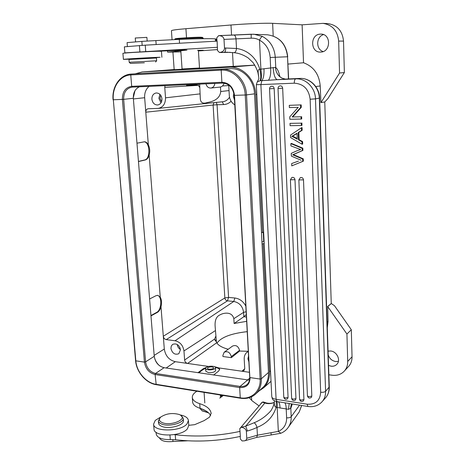 <?xml version="1.0" encoding="UTF-8"?>
<svg xmlns="http://www.w3.org/2000/svg" width="465" height="465" viewBox="0 0 465 465"><rect width="100%" height="100%" fill="white"/><g stroke="black" fill="none" stroke-linecap="round" stroke-linejoin="round"><path stroke-width="0.7" d="M208.616 412.891L202.159 410.822M200.2 408.671L201.92 410.653L208.239 412.554M206.228 367.426C208.384 365.647 215.586 365.85 215.458 367.699C215.841 370.064 205.489 370.826 205.6 368.42L206.228 367.426M207.803 367.652C210.471 366.56 212.424 366.618 213.65 367.821C213.894 369.32 207.338 369.803 207.407 368.28L207.803 367.652M292.328 403.998L290.828 408.264L291.2 416.687C290.311 417.605 288.782 417.983 286.62 417.82C286.655 424.336 283.894 428.864 278.332 431.404L257.407 435.199L246.764 438.268C246.671 439.594 245.939 440.448 244.549 440.826L242.166 440.954L240.382 439.053L240.225 436.432M233.947 35.055L253.919 34.224L262.481 36.456C270.241 40.804 274.495 47.721 275.257 57.212L275.774 67.658C277.518 68.849 278.884 71.901 279.884 76.801M290.869 407.945C290.456 408.491 290.631 407.23 291.398 404.166L291.543 403.876L291.398 404.166M290.828 408.264L288.533 409.316L286.213 408.944L286.62 417.82M280.784 433.27L278.332 431.41L277.181 407.474L276.204 407.27C274.53 406.875 273.955 404.701 274.478 400.749M156.071 432.252L156.223 434.077C157.187 437.815 161.884 439.658 170.312 439.599L175.625 439.745C196.904 442.238 218.486 441.122 240.359 436.403L239.771 428.684L262.272 402.173M216.963 41.129L216.766 37.839L218.66 35.636C221.828 35.724 223.613 36.979 224.002 39.403L251.199 38.188C254.297 38.054 257.064 38.705 259.493 40.135C265.968 43.774 269.526 49.557 270.171 57.486L270.659 68.175C270.961 73.941 270.217 77.969 268.433 80.253L260.266 80.741L257.285 81.834M224.002 39.403L224.496 48.069C224.38 50.569 222.712 52.051 219.486 52.516L217.515 50.58L217.114 41.123L145.249 45.163L124.364 46.831L124.858 52.865L217.475 47.291M239.771 428.684L241.364 427.23C244.334 427.835 246.002 429.166 246.363 431.224L246.764 438.268M239.789 428.666L262.301 402.144L264.852 403.004L265.997 402.847C268.468 403.585 271.095 403.498 273.885 402.574M262.307 402.144L263.353 401.987M230.384 52.336L219.486 52.516M224.496 48.069L225.682 48.017C225.728 50.522 225.287 51.941 224.357 52.278L226.031 52.225M225.682 48.017L236.511 48.476C244.811 49.575 255.506 55.085 259.842 69.337C258.127 68.965 257.726 71.215 258.645 76.091L258.831 78.196L258.645 76.091M218.858 35.631L251.187 34.23L251.199 38.188M262.481 36.456C261.551 36.7 260.557 37.927 259.499 40.135L260.894 69.169L259.842 69.337C261.028 74.731 261.08 78.544 259.999 80.782M275.704 67.361L260.894 69.169C261.76 75.818 261.551 79.672 260.261 80.73M275.774 67.658C275.443 65.641 274.757 74.185 281.842 78.073C284.586 78.974 286.109 79.306 286.423 79.067L268.433 80.253M284.824 402.806C285.696 404.015 286.161 406.061 286.213 408.944L277.181 407.474C277.466 404.126 277.32 402.144 276.739 401.522M278.436 401.795C279.395 402.725 279.936 404.817 280.046 408.061M241.37 427.207L245.729 426.167L254.128 422.761C255.43 423.598 256.378 425.15 256.988 427.422C266.683 423.592 273.089 416.873 276.204 407.27L276.291 401.423M254.128 422.761C260.545 420.127 266.137 416.117 270.909 410.735L270.944 410.688C273.298 406.881 274.455 403.556 274.42 400.714M274.216 402.585L273.56 402.824C270.432 403.853 267.532 403.911 264.852 403.004L245.729 426.167L247.415 430.956C248.822 430.724 255.14 428.486 256.988 427.422L257.407 435.199L256.68 437.379L244.549 440.826M226.106 52.225L234.023 52.696C235.354 52.481 236.185 51.074 236.511 48.476L235.993 38.926C235.755 36.537 235.046 35.241 233.872 35.055L218.66 35.636M263.981 68.704C264.248 74.388 263.556 78.353 261.9 80.59L260.882 84.607L294.281 83.189C303.535 83.81 308.818 89.158 310.138 99.237L320.664 392.239C320.083 400.714 315.549 404.701 307.063 404.19L276.094 399.319C273.374 398.831 271.932 397.953 271.775 396.697C272.548 398.987 271.967 400.243 277.03 401.574L276.094 399.319L260.882 84.607L256.331 84.671L271.775 396.697M302.32 150.59L292.665 154.799L302.645 159.018L303.256 158.809L293.293 154.595L302.918 150.404L302.849 148.172L302.233 148.364L302.32 150.596L302.93 150.398M303.256 158.809L303.343 161.152L291.77 165.866L291.677 163.535L298.507 161.093M300.64 149.492L299.658 149.788M298.228 148.637L290.951 145.929L290.852 143.615L291.485 143.435L302.849 148.172M301.884 123.01L301.971 125.352L301.355 125.504L301.262 123.155L290.015 123.353L301.262 123.155M301.64 116.657L301.727 118.906L301.105 119.046L301.018 116.791L292.154 116.982L301.018 116.791M301.105 119.046L289.846 119.273L289.747 116.872L298.216 107.345L289.364 107.584L289.271 105.334L301.192 104.892L301.285 107.316L292.787 116.849M303.5 179.862C303.122 177.967 302.064 177.217 300.332 177.618L298.867 179.926L303.5 179.862L311.812 396.116L311.288 397.482M294.996 179.711C294.618 177.839 293.584 177.089 291.875 177.467L290.404 179.775L294.996 179.711L303.93 399.575L303.413 400.935M282.668 88.216C282.441 86.641 281.604 85.851 280.163 85.856C278.791 86.159 278.07 87.019 278.012 88.437L282.668 88.216L295.961 398.639L295.432 400.01M274.164 88.553C273.932 86.99 273.106 86.205 271.682 86.205C270.316 86.502 269.601 87.356 269.543 88.774L274.164 88.553L288.062 397.418L287.521 398.801M302.593 141.593L302.686 144.051L302.076 144.237L290.602 137.588L290.503 135.094L301.442 127.77L301.541 130.427L302.163 130.27L298.826 132.362L299.117 139.692L302.593 141.593L301.977 141.773L302.076 144.237M301.442 127.77L302.058 127.613L302.163 130.27M301.541 130.427L298.204 132.525L298.495 139.866L299.117 139.692M298.495 139.866L301.977 141.773M298.826 132.362L298.204 132.525M293.897 137.309L297.257 139.204L297.025 133.252L291.735 136.39L293.897 137.309L294.682 137.099L292.526 136.175L297.036 133.536M297.234 138.535L294.682 137.099M292.514 136.175L291.758 136.379M293.281 154.589L292.752 154.764M302.639 159.018L302.732 161.367L303.343 161.152M302.732 161.367L291.77 165.866M301.099 160.227L291.369 156.112L291.253 153.351L296.804 150.863M296.792 150.869L300.704 149.509L298.228 148.643M290.852 143.615L302.233 148.364M290.015 123.353L290.114 125.678L301.355 125.504M301.192 104.892L289.271 105.334M300.564 105.009L300.657 107.438L301.285 107.316M300.657 107.438L292.154 116.982M271.217 435.007L271.019 433.008M144.365 62.763L130.473 63.414L144.365 62.763M129.194 62.281L128.968 59.485L156.443 57.991L156.647 60.776L129.194 62.281L130.473 63.414M133.531 52.417L150.852 51.493M135.303 38.008L146.876 37.363L147.19 41.094M156.153 44.442L155.868 40.589L141.86 41.373L142.168 45.361M155.868 40.589L179.281 39.386L179.531 43.036M216.266 41.164L216.144 39.107L215.353 38.897C210.819 38.473 198.799 38.636 179.281 39.386M127.387 46.378L127.079 42.629L141.86 41.373M210.686 415.547C208.994 412.467 205.449 410.054 200.055 408.317C195.37 406.753 192.899 404.655 192.632 402.01L192.307 397.453C192.568 400.063 195.044 402.138 199.729 403.678C206.652 405.904 210.459 409.101 211.139 413.269L211.162 413.606M220.352 395.326L222.741 395.901M219.753 398.121L223.316 395.477M188.755 425.318L194.661 424.673L204.152 420.604L209.546 417.128L211.139 413.269M240.068 431.386C218.155 436.065 196.55 437.181 175.241 434.74L174.172 434.647M249.24 397.715L252.169 400.853L258.912 405.788M196.898 391.222C193.76 393.169 192.231 395.244 192.307 397.453M158.048 51.249L184.925 50.011L186.971 50.11L167.627 52.132L180.891 51.865M198.41 50.691L203.228 50.261L197.532 50.336M198.427 50.947L217.457 49.592M126.311 52.94L124.858 52.865M145.725 51.319L145.249 45.163M175.241 434.74L175.625 439.745M188.406 420.494L188.761 425.417L187.407 428.806C181.344 436.897 153.688 437.053 154.014 429.05L153.607 424.109C153.27 432.014 180.966 431.834 187.04 423.842L188.406 420.494C188.005 417.797 185.25 415.937 180.135 414.92M160.937 416.89L155.252 420.389L153.607 424.109M222.113 396.366L220.393 395.959M205.42 410.595L199.531 408.148M172.823 439.57L172.968 441.494L187.68 440.803M172.968 441.494C165.511 442.192 160.966 440.954 159.338 437.786M162.041 422.534C170.463 426.515 188.046 419.238 180.443 415.1L179.281 414.513C172.317 412.641 166.11 413.519 160.657 417.134C158.571 419.267 159.03 421.069 162.041 422.534M160.32 417.471L158.373 420.86C158.507 422.092 159.478 423.109 161.297 423.917C168.231 427.277 184.221 423.103 183.251 418.285L180.827 415.361M183.251 418.285L183.419 420.587C184.39 425.434 168.417 429.631 161.483 426.242C159.669 425.428 158.693 424.406 158.565 423.167L158.373 420.86M152.125 58.067L160.111 57.271C152.776 57.393 122.289 59.148 123.411 59.381L133.286 59.09M123.411 59.381L122.917 53.37C121.772 52.987 152.311 51.202 159.669 51.226L161.448 51.307L161.884 57.288M133.269 58.892L152.107 57.869M262.155 388.136L263.306 387.095C266.962 383.329 268.689 378.458 268.485 372.482L254.535 93.843C254.105 79.771 242.259 67.681 230.105 68.675L140.674 73.482M249.496 380.178L164.081 367.699L155.572 373.465L155.101 374.528L156.211 384.677L240.533 398.243C246.688 399.144 251.879 397.598 256.093 393.617C259.796 389.804 261.533 384.857 261.313 378.783L268.485 372.482M139.453 86.798C135.193 88.832 133.153 92.657 133.333 98.284L154.246 356.306C155.275 362.485 158.553 366.281 164.081 367.699M174.497 39.589L175.142 38.839C174.852 38.368 194.684 37.113 200.636 37.229L202.415 37.369M203.222 38.694L203.17 38.054L201.31 37.927C195.207 37.816 174.817 39.083 174.509 39.589M199.508 67.989L198.846 68.756L182.821 69.651L182.059 68.965L199.508 67.989L198.386 50.319M186.517 84.7L186.564 85.403L197.201 84.799L197.166 84.229M246.386 317.002L243.834 316.723L234.116 323.489L233.831 318.67C232.07 311.358 223.793 312.771 220.439 314.66C216.417 316.212 214.656 320.193 215.15 326.61L216.399 341.88L214.795 339.956L214.679 338.997L215.789 336.247M154.177 355.394L164.302 349.029C165.43 355.911 169.086 360.125 175.282 361.683L187.598 363.444C185.924 363.02 184.931 361.88 184.622 360.032L183.96 350.947C183.053 345.35 180.083 341.949 175.055 340.752L233.773 301.477L234.871 298.007L228.577 297.402L227.466 300.855C225.978 300.535 225.101 299.565 224.845 297.943L228.577 297.402L217.056 104.759L213.115 105.038L214.005 102.643M228.716 85.031L229.309 95.505C229.664 99.626 231.448 102.719 234.651 104.788M198.41 84.171L199.677 84.264L200.299 98.522C200.525 102.689 202.827 104.038 207.204 102.562C210.93 101.858 219.829 100.167 220.724 91.524L220.457 87.019M228.745 85.554L222.485 85.961M214.824 83.438C214.464 86.077 213.156 87.612 210.895 88.048C208.361 88.071 206.727 86.664 205.995 83.834M222.88 355.487L222.956 356.527L231.349 357.661L231.274 356.614C230.024 352.307 227.647 350.854 224.153 352.261L222.88 355.487M198.375 84.322L198.386 85.345L199.63 87.344M338.392 361.369L335.684 361.526C331.894 360.782 329.394 358.532 328.203 354.772M328.557 365.409L331.161 366.205C333.562 366.467 335.515 365.781 337.015 364.142C340.955 360.055 336.805 351.47 330.662 350.988L328.081 351.127M328.092 351.482L328.18 351.104M160.727 95.278L160.006 98.318L161.564 101.707M160.995 102.846L158.879 98.359L159.879 94.302M151.892 99.167C152.555 103.038 154.519 104.974 157.786 104.98C160.57 104.305 161.959 102.254 161.959 98.813C161.326 94.994 159.396 93.047 156.176 92.971C153.316 93.605 151.886 95.668 151.892 99.167M233.849 93.192L233.331 96.272L234.366 99.615M248.543 355.975L247.903 358.806L248.868 361.846M214.121 366.542L218.771 367.908L219.678 369.303L218.626 371.076L213.598 375.052M205.6 368.42L205.78 371.163L208.314 372.593C211.093 372.866 213.33 372.471 215.033 371.407L215.638 370.431L215.458 367.699M198.683 372.837L203.147 369.53L205.6 368.309M215.417 367.49C217.783 367.902 219.195 368.629 219.649 369.658M178.45 345.431L180.106 348.029M180.455 349.558C178.589 348.378 177.514 346.681 177.223 344.478M180.467 349.726C179.153 344.832 176.531 343.054 172.62 344.385L171.277 346.076L170.928 348.442C172.265 353.359 174.904 355.121 178.833 353.72L180.467 349.726M149.602 298.978L156.077 295.67L157.798 295.345L160.251 297.182C161.663 299.786 161.913 302.994 161 306.801C160.216 309.556 159.018 311.416 157.403 312.387L150.974 315.898M157.397 295.322C162.221 296.048 161.704 309.998 156.775 312.317L150.945 315.543M248.171 351.29L239.615 351.046L231.349 357.661M239.615 351.046L239.568 350.308L231.274 356.614M228.239 349.244C222.177 347.611 218.335 345.437 216.725 342.722L216.399 341.88M248.293 351.441L246.665 352.54C244.916 354.196 244.096 356.382 244.206 359.09L244.735 368.518L243.974 370.576L241.945 371.227L249.443 372.302M175.055 340.752L166.232 339.619C164.593 339.218 163.616 338.096 163.302 336.253L164.302 349.029M246.095 311.759L243.59 312.352L243.834 316.723L246.252 314.625M234.116 323.489L246.624 321.338M149.079 86.368C145.888 89.111 144.412 92.895 144.656 97.714L145.789 112.199C145.789 110.246 146.585 109.089 148.166 108.729L158.193 108.409C163.058 107.345 165.499 103.817 165.523 97.813L164.767 87.379L165.023 85.659M136.972 143.191L144.476 141.779C145.993 141.842 147.283 142.854 148.341 144.813C149.852 148.027 150.119 151.503 149.155 155.234C148.318 157.891 147.045 159.466 145.324 159.96L138.46 161.558M144.109 141.802C150.102 142.017 150.608 159.013 144.673 159.954L138.448 161.425M154.252 356.364C154.915 360.172 156.728 363.339 159.704 365.862M197.939 372.727L203.095 368.821L206.402 367.303M134.984 90.698L133.298 97.714M327.302 327.802L328.04 321.414L327.703 306.569L346.931 334.027L347.704 361.45C347.768 365.048 346.756 368.129 344.675 370.704C341.496 374.319 337.317 375.825 332.144 375.232L328.871 374.778M262.039 243.747L263.173 243.817L269.537 371.68C269.752 378.277 267.823 383.619 263.736 387.717L258.993 390.989M263.173 243.817L264.178 243.294M261.952 242.05L264.079 241.201M348.209 366.833L349.041 365.932C351.098 363.38 352.098 360.334 352.04 356.789L351.313 329.731L346.931 334.027M351.313 329.731L334.445 305.685L331.33 303.546L327.703 306.569M327.546 306.551L331.254 303.54L324.762 101.922M320.856 52.068C330.941 51.946 331.208 33.98 321.059 34.096L320.269 34.114C309.876 34.457 310.289 52.812 320.606 52.074L320.856 52.068M323.169 51.557C315.729 49.552 315.956 36.706 323.53 34.608M338.66 41.077L339.56 73.022L320.931 102.637L320.211 85.961C319.199 74.284 313.637 66.553 303.529 62.758L302.116 24.831L323.006 23.36C332.365 24.854 337.578 30.76 338.66 41.077L343.519 41.094L344.367 72.54L339.56 73.022M344.367 72.54L327.947 98.516L324.837 101.911L320.931 102.637M343.519 41.094C342.467 30.94 337.323 25.127 328.087 23.657L327.726 23.634M288.027 64.077L303.529 62.758M231.553 35.137L230.989 25C245.793 23.762 266.201 22.954 272.635 23.337L302.116 24.831M216.876 39.67L216.179 39.717M230.989 25L185.919 28.708C176.508 29.51 171.678 30.179 171.434 30.707L172.062 39.699M199.282 68.256L233.273 66.379L232.506 52.516M254.791 65.112L233.273 66.379M182.297 69.18L142.255 71.959L229.21 67.198C242.399 66.106 255.285 79.236 255.744 94.529L262.609 232.535L263.626 232.041M135.21 73.819L142.255 71.959M263.242 232.221L263.69 241.178M262.609 232.535L261.475 232.471M224.345 352.115L232.523 346.088C235.924 344.728 238.272 346.134 239.568 350.308M224.02 83.165C223.444 85.415 222.136 86.722 220.102 87.071L210.936 88.042M216.986 343.135C221.125 337.265 231.198 333.434 247.194 331.655M288.445 78.951L287.533 56.771L288.637 78.94M299.559 405.143L291.2 416.687C291.346 420.476 290.486 423.853 288.631 426.818C286.69 429.788 284.08 431.939 280.796 433.281L256.587 437.408M270.171 57.486L287.533 56.771C285.963 43.826 279.238 36.497 267.358 34.782L266.951 34.765M289.184 403.498L288.533 409.316M298.35 413.158L299.262 411.874L301.605 405.468M287.725 56.771C286.184 43.867 279.395 36.537 267.358 34.782L251.222 34.236M219.497 52.516L227.623 52.225M273.147 67.512C273.687 74.859 275.082 78.922 277.332 79.695L295.705 78.864C294.752 79.219 294.281 80.66 294.281 83.189M307.993 406.486L307.063 404.19M277.105 401.586L307.929 406.474C313.91 407.305 318.775 405.55 322.53 401.208L321.431 402.428M246.363 431.224L247.415 430.956M273.56 402.824L274.24 402.446M310.138 99.237L315.485 98.853C315.328 87.74 305.767 78.155 295.705 78.864L299.756 78.44C309.731 77.731 319.188 87.199 319.333 98.191L329.046 387.49C329.139 391.303 328.121 394.582 326 397.319L324.93 398.517M299.832 78.434L286.626 79.033L299.797 78.434C310.01 77.742 319.467 87.217 319.606 98.109L315.485 98.853L325.593 391.286C325.686 395.134 324.663 398.441 322.53 401.208L326 397.319C328.278 394.378 329.377 390.925 329.284 386.961L325.593 391.286C324.558 392.152 322.913 392.466 320.664 392.239M329.278 386.915L319.606 98.109M293.979 155.304L294.607 155.107M311.812 396.116L308.853 396.686L307.423 395.831L298.867 179.926M303.93 399.575L300.983 400.144L299.588 399.296L290.404 179.775M295.961 398.639L293.02 399.208L291.654 398.377L278.012 88.437M288.062 397.418L285.126 397.982L283.784 397.168L269.543 88.774M215.353 38.897L215.487 41.199M175.229 51.336L175.16 50.313M200.055 408.317L199.729 403.678M139.878 51.673L139.395 45.523M169.958 435.095L170.312 439.599M247.525 380.085L240.08 386.421L239.661 387.56L240.26 397.825L155.897 384.27C146.01 382.881 136.582 371.802 135.827 360.84L135.577 360.642C136.367 371.907 145.981 383.218 156.211 384.677M249.827 377.103L234.523 95.383C233.331 87.147 229.117 82.776 221.892 82.27L131.688 86.339C125.457 87.403 122.359 91.774 122.394 99.434L144.429 362.101C145.557 368.815 149.12 372.959 155.101 374.528L239.661 387.56C246.316 387.903 249.798 384.578 250.1 377.592L260.133 379.062C260.987 391.036 251.344 399.877 240.26 397.825L240.533 398.243M234.261 95.348L249.722 377.295C249.821 380.277 248.978 382.637 247.188 384.369C245.258 386.124 242.887 386.804 240.08 386.421L155.572 373.465C149.974 372 146.649 368.129 145.591 361.851L144.429 362.101L135.827 360.84L113.321 99.766L135.577 360.642M254.907 394.686L263.306 387.095M222.462 83.101L222.444 83.101C229.053 83.514 232.948 87.606 234.133 95.372L245.235 94.994L260.133 379.062L261.313 378.783L246.514 94.901L254.535 93.843M222.444 83.101L132.333 87.112L222.433 83.101L221.892 82.27L221.183 70.134C233.116 69.169 244.776 81.108 245.235 94.994L246.514 94.901C246.049 80.544 233.988 68.204 221.654 69.215L230.105 68.675M132.333 87.112L131.688 86.339L130.764 74.935L221.183 70.134L221.654 69.215L140.947 73.464M131.99 87.135C126.37 88.321 123.591 92.39 123.655 99.347L113.321 99.766C112.007 87.17 120.162 75.26 130.764 74.935L131.147 74.075C120.086 74.534 111.716 86.845 113.065 99.754M133.333 98.284L123.655 99.347L145.591 361.851L154.246 356.306M215.423 330.586L183.96 350.947M214.679 338.997L184.622 360.032M216.289 340.148L214.795 339.956M220.724 91.524L229.03 90.576M157.403 312.387L156.775 312.317M208.628 366.455L187.598 363.444L216.725 342.722M218.771 367.908L241.945 371.227L244.741 368.733M161 306.801L163.302 336.253L224.845 297.943L213.115 105.038L145.789 112.199L148.341 144.813M166.232 339.619L227.466 300.855L233.773 301.477C239.411 302.628 242.684 306.255 243.59 312.352L233.831 318.67M245.782 306.034C243.23 301.337 239.597 298.664 234.871 298.007M164.767 87.379L198.386 85.345M165.523 97.813L200.049 93.884M216.301 102.405L217.056 104.759L223.636 104.561C226.467 104.445 228.96 103.34 231.105 101.26M223.636 104.561L222.27 101.789M158.193 108.409L222.741 101.742C225.589 101.364 227.85 99.853 229.524 97.208M149.155 155.234L160.251 297.182M145.324 159.96L144.673 159.954M175.282 361.683L166.197 368.013M203.147 369.53L203.095 368.821M247.45 380.074L249.734 378.086M144.656 97.714L133.385 98.952M269.537 371.68L270.496 370.861M327.11 322.216L328.04 321.414M251.67 400.226L251.478 396.848M347.704 361.45L352.04 356.789M272.635 23.337L273.199 35.974M185.919 28.708L186.517 37.741M229.21 67.198L254.82 65.158M320.211 85.961L315.776 86.554M256.808 94.383L255.744 94.529M204.089 392.384L204.809 402.94M220.334 394.994L220.497 397.569M202.525 411.077L201.92 410.653M301.698 405.486L299.262 411.874L288.631 426.818M260.923 403.405L261.917 402.487M281.714 78.01C279.529 76.545 278.465 75.603 278.535 75.191L278.814 75.847M265.904 402.818L263.457 401.987M226.135 52.22L234.023 52.696M234.035 52.696C238.743 53.12 243.457 54.864 248.171 57.927L252.977 62.513C255.355 65.972 257.017 69.361 257.947 72.68L258.691 76.69M257.337 81.77C258.494 79.771 258.988 78.573 258.831 78.172M307.423 395.831C308.132 398.133 309.463 398.633 311.422 397.343M299.588 399.296C300.28 401.568 301.599 402.068 303.535 400.801M291.654 398.377C292.334 400.615 293.636 401.121 295.56 399.888M283.784 397.168C284.452 399.377 285.737 399.877 287.643 398.679M256.331 84.671L257.302 81.811M155.566 62.037L156.647 60.776M152.102 57.788L152.125 58.084M135.263 37.985L135.565 41.734M133.263 58.811L133.286 59.107M167.627 52.132L167.516 50.598M140.802 73.47L131.147 74.075M182.059 68.965L180.827 50.888M202.403 37.363L203.17 38.054M247.118 352.162L248.275 351.197M263.736 387.717L271.014 381.323M349.041 365.932L344.675 370.704M328.087 23.657L323.006 23.36M172.939 52.161L174.154 69.552M141.883 71.982L174.701 69.512M215.15 326.61L215.179 327.075"/></g></svg>
